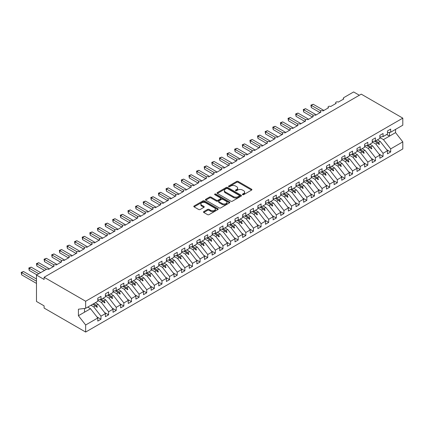 <?xml version="1.0" encoding="UTF-8"?>
<svg xmlns="http://www.w3.org/2000/svg" width="424" height="424" viewBox="0 0 424 424"><rect width="100%" height="100%" fill="white"/><g stroke="black" fill="none" stroke-linecap="round" stroke-linejoin="round"><path stroke-width="0.64" d="M242.613 194.669A0.742 0.429 0 0 0 243.657 194.669L251.607 190.079A1.06 0.609 0 0 0 251.92 189.65A1.06 0.609 0 0 0 251.607 189.215L238.14 181.44A1.06 0.609 0 0 0 236.645 181.44L228.695 186.03A0.742 0.429 0 0 0 228.478 186.332A0.742 0.429 0 0 0 228.695 186.634A0.742 0.429 0 0 0 229.739 186.634L230.767 186.041A3.387 1.956 0 0 1 235.559 186.041L236.682 186.687A3.387 1.956 0 0 1 237.673 188.071A3.387 1.956 0 0 1 236.682 189.454L235.654 190.047A0.742 0.429 0 0 0 235.437 190.35A0.742 0.429 0 0 0 235.654 190.652A0.742 0.429 0 0 0 236.698 190.652L237.726 190.058A3.387 1.956 0 0 1 242.517 190.058L243.641 190.705A3.387 1.956 0 0 1 244.632 192.088A3.387 1.956 0 0 1 243.641 193.471L242.613 194.065A0.742 0.429 0 0 0 242.396 194.367A0.742 0.429 0 0 0 242.613 194.669L242.613 194.065M203.79 211.597A1.06 0.609 0 0 0 203.483 212.027A1.06 0.609 0 0 0 203.79 212.461L207.569 214.639A1.06 0.609 0 0 0 209.069 214.639L217.899 209.546A1.06 0.609 0 0 0 218.206 209.112A1.06 0.609 0 0 0 217.899 208.677L204.426 200.902A1.06 0.609 0 0 0 202.932 200.902L194.102 206A1.06 0.609 0 0 0 193.794 206.435A1.06 0.609 0 0 0 194.102 206.864L198.665 209.498A1.06 0.609 0 0 0 200.165 209.498L203.944 207.32A1.06 0.609 0 0 0 204.251 206.886A1.06 0.609 0 0 0 203.944 206.456L201.681 205.147A2.83 1.632 0 0 1 200.849 203.992A2.83 1.632 0 0 1 202.598 202.481A2.83 1.632 0 0 1 205.682 202.836L214.549 207.956A2.83 1.632 0 0 1 215.376 209.112A2.83 1.632 0 0 1 213.632 210.622A2.83 1.632 0 0 1 210.548 210.267L209.069 209.414A1.06 0.609 0 0 0 207.569 209.414L203.79 211.597L203.79 212.461M387.478 132.601L390.679 132.203L402.8 125.202L402.8 118.137L361.253 94.149L44.107 277.254L44.107 279.453L36.485 275.049L46.322 269.373A1.617 0.933 180 0 1 48.606 269.373L54.097 266.203A1.617 0.933 0 0 1 53.62 265.546A1.617 0.933 0 0 1 54.023 264.931A1.617 0.933 180 0 1 56.228 264.974L61.719 261.804A1.617 0.933 0 0 1 61.247 261.142A1.617 0.933 0 0 1 61.644 260.527A1.617 0.933 180 0 1 63.854 260.569L69.345 257.4A1.617 0.933 0 0 1 68.868 256.743A1.617 0.933 0 0 1 69.271 256.128A1.617 0.933 180 0 1 71.476 256.17L76.967 253.001A1.617 0.933 0 0 1 76.495 252.338A1.617 0.933 0 0 1 76.892 251.724A1.617 0.933 180 0 1 79.103 251.766L84.588 248.597A1.617 0.933 0 0 1 84.116 247.939A1.617 0.933 0 0 1 84.514 247.325A1.617 0.933 180 0 1 86.724 247.367L92.215 244.198A1.617 0.933 0 0 1 91.738 243.535A1.617 0.933 0 0 1 92.141 242.92A1.617 0.933 180 0 1 94.351 242.963L99.836 239.793A1.617 0.933 0 0 1 99.364 239.136A1.617 0.933 0 0 1 99.762 238.521A1.617 0.933 180 0 1 101.972 238.564L107.463 235.394A1.617 0.933 0 0 1 106.986 234.732A1.617 0.933 0 0 1 107.389 234.117A1.617 0.933 180 0 1 109.593 234.159L115.084 230.99A1.617 0.933 0 0 1 114.613 230.333A1.617 0.933 0 0 1 115.01 229.718A1.617 0.933 180 0 1 117.22 229.76L122.706 226.591A1.617 0.933 0 0 1 122.234 225.928A1.617 0.933 0 0 1 122.637 225.314A1.617 0.933 180 0 1 124.842 225.356L130.332 222.187A1.617 0.933 0 0 1 129.861 221.529A1.617 0.933 0 0 1 130.258 220.915A1.617 0.933 180 0 1 132.468 220.957L137.954 217.788A1.617 0.933 0 0 1 137.482 217.125A1.617 0.933 0 0 1 137.88 216.51A1.617 0.933 180 0 1 140.09 216.553L145.58 213.389A1.617 0.933 0 0 1 145.103 212.726A1.617 0.933 0 0 1 145.506 212.111A1.617 0.933 180 0 1 147.711 212.154L153.202 208.984A1.617 0.933 0 0 1 152.73 208.327A1.617 0.933 0 0 1 153.128 207.712A1.617 0.933 180 0 1 155.338 207.755L160.828 204.585A1.617 0.933 0 0 1 160.352 203.923A1.617 0.933 0 0 1 160.754 203.308A1.617 0.933 180 0 1 162.959 203.35L168.45 200.181A1.617 0.933 0 0 1 167.978 199.524A1.617 0.933 0 0 1 168.376 198.909A1.617 0.933 180 0 1 170.586 198.951L176.071 195.782A1.617 0.933 0 0 1 175.6 195.119A1.617 0.933 0 0 1 176.002 194.505A1.617 0.933 180 0 1 178.207 194.547L183.698 191.378A1.617 0.933 0 0 1 183.221 190.721A1.617 0.933 0 0 1 183.624 190.106A1.617 0.933 180 0 1 185.834 190.148L191.319 186.979A1.617 0.933 0 0 1 190.848 186.316A1.617 0.933 0 0 1 191.245 185.701A1.617 0.933 180 0 1 193.455 185.744L198.946 182.574A1.617 0.933 0 0 1 198.469 181.917A1.617 0.933 0 0 1 198.872 181.302A1.617 0.933 180 0 1 201.077 181.345L206.568 178.175A1.617 0.933 0 0 1 206.096 177.513A1.617 0.933 0 0 1 206.493 176.898A1.617 0.933 180 0 1 208.703 176.941L214.194 173.771A1.617 0.933 0 0 1 213.717 173.114A1.617 0.933 0 0 1 214.12 172.499A1.617 0.933 180 0 1 216.325 172.542L221.816 169.372A1.617 0.933 0 0 1 221.344 168.71A1.617 0.933 0 0 1 221.741 168.095A1.617 0.933 180 0 1 223.952 168.137L229.437 164.968A1.617 0.933 0 0 1 228.965 164.311A1.617 0.933 0 0 1 229.363 163.696A1.617 0.933 180 0 1 231.573 163.738L237.064 160.569A1.617 0.933 0 0 1 236.587 159.906A1.617 0.933 0 0 1 236.989 159.292A1.617 0.933 180 0 1 239.2 159.334L244.685 156.17A1.617 0.933 0 0 1 244.213 155.507A1.617 0.933 0 0 1 244.611 154.893A1.617 0.933 180 0 1 246.821 154.935L252.312 151.766A1.617 0.933 0 0 1 251.835 151.103A1.617 0.933 0 0 1 252.238 150.494A1.617 0.933 180 0 1 254.442 150.536L259.933 147.367A1.617 0.933 0 0 1 259.462 146.704A1.617 0.933 0 0 1 259.859 146.089A1.617 0.933 180 0 1 262.069 146.132L267.555 142.962A1.617 0.933 0 0 1 267.083 142.305A1.617 0.933 0 0 1 267.486 141.69A1.617 0.933 180 0 1 269.691 141.733L275.181 138.563A1.617 0.933 0 0 1 274.704 137.901A1.617 0.933 0 0 1 275.107 137.286A1.617 0.933 180 0 1 277.317 137.328L282.803 134.159A1.617 0.933 0 0 1 282.331 133.502A1.617 0.933 0 0 1 282.729 132.887A1.617 0.933 180 0 1 284.939 132.929L290.429 129.76A1.617 0.933 0 0 1 289.952 129.097A1.617 0.933 0 0 1 290.355 128.483A1.617 0.933 180 0 1 292.56 128.525L298.051 125.356A1.617 0.933 0 0 1 297.579 124.698A1.617 0.933 0 0 1 297.977 124.084A1.617 0.933 180 0 1 300.187 124.126L305.678 120.957A1.617 0.933 0 0 1 305.201 120.294A1.617 0.933 0 0 1 305.603 119.679A1.617 0.933 180 0 1 307.808 119.722L313.299 116.552A1.617 0.933 0 0 1 312.827 115.895A1.617 0.933 0 0 1 313.225 115.28A1.617 0.933 180 0 1 315.435 115.323L320.92 112.153A1.617 0.933 0 0 1 320.449 111.491A1.617 0.933 0 0 1 320.846 110.876A1.617 0.933 180 0 1 323.056 110.918L328.547 107.749A1.617 0.933 0 0 1 328.07 107.092A1.617 0.933 0 0 1 328.473 106.477A1.617 0.933 180 0 1 330.683 106.519L336.168 103.35A1.617 0.933 0 0 1 335.697 102.688A1.617 0.933 0 0 1 336.094 102.073A1.617 0.933 180 0 1 338.304 102.115L343.795 98.946A1.617 0.933 0 0 1 343.318 98.288A1.617 0.933 0 0 1 343.795 97.626L353.627 91.95L359.345 95.252M402.8 118.137L85.659 301.241L44.107 277.254M230.842 201.204A1.06 0.609 0 0 0 232.341 201.204L241.171 196.105A1.06 0.609 0 0 0 241.479 195.676A1.06 0.609 0 0 0 241.171 195.241L227.699 187.466A1.06 0.609 0 0 0 226.204 187.466L217.374 192.565A1.06 0.609 0 0 0 217.067 192.994A1.06 0.609 0 0 0 217.374 193.429L230.842 201.204M215.09 194.833A0.742 0.429 0 0 1 215.843 194.934L215.843 194.054L229.532 201.962A1.06 0.609 0 0 1 229.845 202.391A1.06 0.609 0 0 1 229.532 202.826L220.703 207.924A1.06 0.609 0 0 1 219.208 207.924L205.741 200.149L209.52 197.982L209.52 197.102L205.741 199.285A1.06 0.609 0 0 0 205.428 199.715A1.06 0.609 0 0 0 205.741 200.149L205.741 199.285M209.52 197.982A1.06 0.609 0 0 1 211.014 197.982L211.014 197.102A1.06 0.609 0 0 0 209.52 197.102M211.014 197.102L216.478 200.255A1.06 0.609 0 0 0 217.973 200.255L220.48 198.808A1.06 0.609 0 0 0 220.787 198.374A1.06 0.609 0 0 0 220.48 197.944L214.793 194.658A0.742 0.429 0 0 1 214.576 194.356A0.742 0.429 0 0 1 215.032 193.964A0.742 0.429 0 0 1 215.843 194.054M85.659 301.241L85.659 308.306L97.78 301.305L97.78 298.204L100.981 296.355L100.981 299.455L97.78 299.858M96.932 316.903L100.981 319.24L100.981 316.14L105.401 313.585L98.161 304.321L95.358 302.704M90.937 305.254L93.736 306.875L100.981 316.14M100.981 299.455L105.401 296.906L105.401 293.8L108.602 291.951L108.602 295.056L105.401 295.454M104.558 312.504L108.602 314.841L108.602 311.735L113.028 309.186L105.783 299.922L102.984 298.3M97.78 300.404L101.363 302.471L108.602 311.735M108.602 295.056L113.028 292.502L113.028 289.401L116.229 287.551L116.229 290.652L113.028 291.055M112.18 308.1L116.229 310.437L116.229 307.336L120.649 304.782L113.409 295.517L110.606 293.901M105.401 296L108.984 298.072L116.229 307.336M116.229 290.652L120.649 288.103L120.649 284.997L123.85 283.147L123.85 286.253L120.649 286.651M119.801 303.701L123.85 306.038L123.85 302.932L128.276 300.383L121.031 291.118L118.227 289.497M113.028 291.601L116.611 293.668L123.85 302.932M123.85 286.253L128.276 283.698L128.276 280.598L131.477 278.748L131.477 281.849L128.276 282.251M127.428 299.296L131.477 301.634L131.477 298.533L135.897 295.979L128.652 286.714L125.854 285.098M120.649 287.196L124.232 289.269L131.477 298.533M131.477 281.849L135.897 279.299L135.897 276.194L139.099 274.344L139.099 277.45L135.897 277.847M135.049 294.897L139.099 297.235L139.099 294.129L143.519 291.579L136.279 282.315L133.475 280.693M128.276 282.797L131.859 284.864L139.099 294.129M139.099 277.45L143.519 274.895L143.519 271.795L146.72 269.945L146.72 273.051L143.519 273.448M142.676 290.493L146.72 292.83L146.72 289.73L151.145 287.175L143.9 277.911L141.102 276.294M135.897 278.398L139.48 280.465L146.72 289.73M146.72 273.051L151.145 270.496L151.145 267.39L154.347 265.546L154.347 268.646L151.145 269.044M150.297 286.094L154.347 288.431L154.347 285.331L158.767 282.776L151.527 273.512L148.723 271.895M143.519 273.994L147.102 276.061L154.347 285.331M154.347 268.646L158.767 266.092L158.767 262.991L161.968 261.142L161.968 264.247L158.767 264.645M157.919 281.695L161.968 284.032L161.968 280.926L166.393 278.372L159.148 269.108L156.345 267.491M151.145 269.595L154.728 271.662L161.968 280.926M161.968 264.247L166.393 261.693L166.393 258.587L169.595 256.743L169.595 259.843L166.393 260.241M165.546 277.291L169.595 279.628L169.595 276.528L174.015 273.973L166.775 264.709L163.971 263.092M158.767 265.191L162.35 267.258L169.595 276.528M169.595 259.843L174.015 257.288L174.015 254.188L177.216 252.338L177.216 255.444L174.015 255.842M173.167 272.892L177.216 275.229L177.216 272.123L181.636 269.569L174.397 260.304L171.593 258.688M166.393 260.792L169.976 262.859L177.216 272.123M177.216 255.444L181.636 252.889L181.636 249.784L184.843 247.939L184.843 251.04L181.636 251.437M180.794 268.487L184.843 270.825L184.843 267.724L189.263 265.17L182.018 255.905L179.22 254.289M174.015 256.387L177.598 258.46L184.843 267.724M184.843 251.04L189.263 248.491L189.263 245.385L192.464 243.535L192.464 246.641L189.263 247.038M188.415 264.088L192.464 266.426L192.464 263.32L196.884 260.771L189.645 251.501L186.841 249.884M181.636 251.989L185.224 254.056L192.464 263.32M192.464 246.641L196.884 244.086L196.884 240.986L200.086 239.136L200.086 242.237L196.884 242.639M196.042 259.684L200.086 262.021L200.086 258.921L204.511 256.366L197.266 247.102L194.468 245.485M189.263 247.584L192.846 249.657L200.086 258.921M200.086 242.237L204.511 239.687L204.511 236.581L207.712 234.732L207.712 237.838L204.511 238.235M203.663 255.285L207.712 257.622L207.712 254.517L212.133 251.967L204.893 242.698L202.089 241.081M196.884 243.185L200.467 245.252L207.712 254.517M207.712 237.838L212.133 235.283L212.133 232.182L215.334 230.333L215.334 233.433L212.133 233.836M211.285 250.881L215.334 253.218L215.334 250.118L219.759 247.563L212.514 238.299L209.71 236.682M204.511 238.781L208.094 240.853L215.334 250.118M215.334 233.433L219.759 230.884L219.759 227.778L222.96 225.928L222.96 229.034L219.759 229.432M218.911 246.482L222.96 248.819L222.96 245.713L227.381 243.164L220.136 233.9L217.337 232.278M212.133 234.382L215.715 236.449L222.96 245.713M222.96 229.034L227.381 226.48L227.381 223.379L230.582 221.529L230.582 224.63L227.381 225.033M226.533 242.078L230.582 244.415L230.582 241.314L235.002 238.76L227.762 229.495L224.959 227.879M219.759 229.978L223.342 232.05L230.582 241.314M230.582 224.63L235.002 222.081L235.002 218.975L238.209 217.125L238.209 220.231L235.002 220.628M234.159 237.679L238.209 240.016L238.209 236.91L242.629 234.361L235.384 225.096L232.585 223.475M227.381 225.579L230.963 227.646L238.209 236.91M238.209 220.231L242.629 217.676L242.629 214.576L245.83 212.726L245.83 215.827L242.629 216.229M241.781 233.274L245.83 235.612L245.83 232.511L250.25 229.956L243.01 220.692L240.207 219.076M235.002 221.18L238.585 223.247L245.83 232.511M245.83 215.827L250.25 213.277L250.25 210.172L253.451 208.327L253.451 211.428L250.25 211.825M249.407 228.875L253.451 231.213L253.451 228.112L257.877 225.557L250.632 216.293L247.833 214.671M242.629 216.775L246.212 218.842L253.451 228.112M253.451 211.428L257.877 208.873L257.877 205.773L261.078 203.923L261.078 207.029L257.877 207.426M257.029 224.476L261.078 226.814L261.078 223.708L265.498 221.153L258.258 211.889L255.455 210.272M250.25 212.376L253.833 214.443L261.078 223.708M261.078 207.029L265.498 204.474L265.498 201.368L268.699 199.524L268.699 202.624L265.498 203.022M264.65 220.072L268.699 222.409L268.699 219.309L273.12 216.754L265.88 207.49L263.076 205.873M257.877 207.972L261.46 210.039L268.699 219.309M268.699 202.624L273.12 200.07L273.12 196.969L276.326 195.119L276.326 198.225L273.12 198.623M272.277 215.673L276.326 218.01L276.326 214.904L280.746 212.35L273.501 203.085L270.703 201.469M265.498 203.573L269.081 205.64L276.326 214.904M276.326 198.225L280.746 195.671L280.746 192.565L283.947 190.721L283.947 193.821L280.746 194.219M279.898 211.269L283.947 213.606L283.947 210.505L288.368 207.951L281.128 198.686L278.324 197.07M273.12 199.169L276.708 201.241L283.947 210.505M283.947 193.821L288.368 191.266L288.368 188.166L291.569 186.316L291.569 189.422L288.368 189.82M287.525 206.87L291.569 209.207L291.569 206.101L295.994 203.552L288.749 194.282L285.951 192.666M280.746 194.77L284.329 196.837L291.569 206.101M291.569 189.422L295.994 186.867L295.994 183.767L299.196 181.917L299.196 185.018L295.994 185.421M295.146 202.465L299.196 204.803L299.196 201.702L303.616 199.148L296.376 189.883L293.572 188.267M288.368 190.365L291.951 192.438L299.196 201.702M299.196 185.018L303.616 182.468L303.616 179.363L306.817 177.513L306.817 180.619L303.616 181.016M302.768 198.066L306.817 200.404L306.817 197.298L311.243 194.749L303.997 185.479L301.194 183.862M295.994 185.966L299.577 188.033L306.817 197.298M306.817 180.619L311.243 178.064L311.243 174.964L314.444 173.114L314.444 176.214L311.243 176.617M310.394 193.662L314.444 195.999L314.444 192.899L318.864 190.344L311.624 181.08L308.82 179.463M303.616 181.562L307.199 183.634L314.444 192.899M314.444 176.214L318.864 173.665L318.864 170.559L322.065 168.71L322.065 171.815L318.864 172.213M318.016 189.263L322.065 191.6L322.065 188.494L326.485 185.945L319.246 176.681L316.442 175.059M311.243 177.163L314.825 179.23L322.065 188.494M322.065 171.815L326.485 169.261L326.485 166.16L329.692 164.311L329.692 167.411L326.485 167.814M325.643 184.859L329.692 187.196L329.692 184.096L334.112 181.541L326.867 172.277L324.069 170.66M318.864 172.759L322.447 174.831L329.692 184.096M329.692 167.411L334.112 164.862L334.112 161.756L337.313 159.906L337.313 163.012L334.112 163.41M333.264 180.46L337.313 182.797L337.313 179.691L341.733 177.142L334.494 167.877L331.69 166.256M326.485 168.36L330.068 170.427L337.313 179.691M337.313 163.012L341.733 160.458L341.733 157.357L344.935 155.507L344.935 158.608L341.733 159.011M340.891 176.055L344.935 178.393L344.935 175.292L349.36 172.738L342.115 163.473L339.317 161.857M334.112 163.956L337.695 166.028L344.935 175.292M344.935 158.608L349.36 156.059L349.36 152.953L352.561 151.103L352.561 154.209L349.36 154.606M348.512 171.656L352.561 173.994L352.561 170.888L356.981 168.339L349.742 159.074L346.938 157.452M341.733 159.557L345.316 161.624L352.561 170.888M352.561 154.209L356.981 151.654L356.981 148.554L360.183 146.704L360.183 149.81L356.981 150.207M356.134 167.257L360.183 169.595L360.183 166.489L364.608 163.934L357.363 154.67L354.559 153.053M349.36 155.157L352.943 157.225L360.183 166.489M360.183 149.81L364.608 147.255L364.608 144.149L367.809 142.305L367.809 145.406L364.608 145.803M363.76 162.853L367.809 165.19L367.809 162.09L372.23 159.535L364.985 150.271L362.186 148.654M356.981 150.753L360.564 152.82L367.809 162.09M367.809 145.406L372.23 142.851L372.23 139.75L375.431 137.901L375.431 141.007L372.23 141.404M371.382 158.454L375.431 160.791L375.431 157.686L379.851 155.131L372.611 145.867L369.808 144.25M364.608 146.354L368.191 148.421L375.431 157.686M375.431 141.007L379.851 138.452L379.851 135.346L383.052 133.502L383.052 136.602L379.851 137M379.008 154.05L383.052 156.387L383.052 153.287L387.478 150.732L387.478 153.833L390.679 151.988L390.679 148.882L402.8 141.886L402.8 148.951L85.659 332.05L44.107 308.062L44.107 305.863L36.485 301.459L36.485 275.049M372.23 141.95L375.812 144.017L383.052 153.287M390.679 132.203L390.679 129.097L387.478 130.947L387.478 134.048L383.052 136.602M386.63 149.651L390.679 151.988M379.851 137.551L383.434 139.618L390.679 148.882M85.659 308.306L78.413 309.207L78.413 315.721L90.535 308.72L87.736 307.103M90.535 308.72L97.78 317.989L97.78 321.09L100.981 319.24M108.602 314.841L105.401 316.691L105.401 313.585M116.229 310.437L113.028 312.287L113.028 309.186M123.85 306.038L120.649 307.888L120.649 304.782M131.477 301.634L128.276 303.483L128.276 300.383M139.099 297.235L135.897 299.084L135.897 295.979M146.72 292.83L143.519 294.68L143.519 291.579M154.347 288.431L151.145 290.281L151.145 287.175M161.968 284.032L158.767 285.877L158.767 282.776M169.595 279.628L166.393 281.478L166.393 278.372M177.216 275.229L174.015 277.073L174.015 273.973M184.843 270.825L181.636 272.674L181.636 269.569M192.464 266.426L189.263 268.275L189.263 265.17M200.086 262.021L196.884 263.871L196.884 260.771M207.712 257.622L204.511 259.472L204.511 256.366M215.334 253.218L212.133 255.068L212.133 251.967M222.96 248.819L219.759 250.669L219.759 247.563M230.582 244.415L227.381 246.264L227.381 243.164M238.209 240.016L235.002 241.866L235.002 238.76M245.83 235.612L242.629 237.461L242.629 234.361M253.451 231.213L250.25 233.062L250.25 229.956M261.078 226.814L257.877 228.658L257.877 225.557M268.699 222.409L265.498 224.259L265.498 221.153M276.326 218.01L273.12 219.855L273.12 216.754M283.947 213.606L280.746 215.456L280.746 212.35M291.569 209.207L288.368 211.051L288.368 207.951M299.196 204.803L295.994 206.652L295.994 203.552M306.817 200.404L303.616 202.253L303.616 199.148M314.444 195.999L311.243 197.849L311.243 194.749M322.065 191.6L318.864 193.45L318.864 190.344M329.692 187.196L326.485 189.046L326.485 185.945M337.313 182.797L334.112 184.647L334.112 181.541M344.935 178.393L341.733 180.242L341.733 177.142M352.561 173.994L349.36 175.843L349.36 172.738M360.183 169.595L356.981 171.439L356.981 168.339M367.809 165.19L364.608 167.04L364.608 163.934M375.431 160.791L372.23 162.636L372.23 159.535M383.052 156.387L379.851 158.237L379.851 155.131M78.413 315.721L85.659 324.985L97.78 317.989M85.659 324.985L85.659 332.05M93.736 306.875L95.48 305.868L97.011 307.31L97.393 307.093L96.418 305.328L98.161 304.321M93.614 303.711L96.418 305.328M92.681 304.252L95.48 305.868M101.363 302.471L103.106 301.464L104.638 302.911L105.02 302.688L104.039 300.923L105.783 299.922M101.241 299.307L104.039 300.923M99.868 299.598L103.106 301.464M108.984 298.072L110.728 297.065L112.259 298.507L112.641 298.289L111.666 296.524L113.409 295.517M108.862 294.908L111.666 296.524M107.489 295.194L110.728 297.065M116.611 293.668L118.354 292.661L119.886 294.108L120.262 293.885L119.287 292.12L121.031 291.118M116.489 290.504L119.287 292.12M115.111 290.795L118.354 292.661M124.232 289.269L125.976 288.262L127.507 289.703L127.889 289.486L126.914 287.721L128.652 286.714M124.11 286.105L126.914 287.721M122.737 286.391L125.976 288.262M131.859 284.864L133.597 283.857L135.129 285.304L135.51 285.082L134.535 283.322L136.279 282.315M131.732 281.7L134.535 283.322M130.359 281.992L133.597 283.857M139.48 280.465L141.224 279.458L142.756 280.905L143.137 280.683L142.157 278.918L143.9 277.911M139.358 277.301L142.157 278.918M137.986 277.588L141.224 279.458M147.102 276.061L148.845 275.059L150.377 276.501L150.758 276.284L149.783 274.519L151.527 273.512M146.98 272.897L149.783 274.519M145.607 273.189L148.845 275.059M154.728 271.662L156.472 270.655L158.004 272.102L158.385 271.879L157.405 270.115L159.148 269.108M154.606 268.498L157.405 270.115M153.234 268.784L156.472 270.655M162.35 267.258L164.093 266.256L165.625 267.698L166.007 267.48L165.031 265.716L166.775 264.709M162.228 264.094L165.031 265.716M160.855 264.385L164.093 266.256M169.976 262.859L171.72 261.852L173.246 263.299L173.628 263.076L172.653 261.311L174.397 260.304M169.849 259.695L172.653 261.311M168.476 259.981L171.72 261.852M177.598 258.46L179.341 257.453L180.873 258.894L181.255 258.677L180.279 256.912L182.018 255.905M177.476 255.296L180.279 256.912M176.103 255.582L179.341 257.453M185.224 254.056L186.963 253.049L188.494 254.495L188.876 254.273L187.901 252.508L189.645 251.501M185.097 250.891L187.901 252.508M183.725 251.178L186.963 253.049M192.846 249.657L194.589 248.649L196.121 250.091L196.503 249.874L195.522 248.109L197.266 247.102M192.724 246.492L195.522 248.109M191.351 246.779L194.589 248.649M200.467 245.252L202.211 244.245L203.743 245.692L204.124 245.47L203.149 243.705L204.893 242.698M200.345 242.088L203.149 243.705M198.973 242.374L202.211 244.245M208.094 240.853L209.838 239.846L211.369 241.288L211.746 241.071L210.77 239.306L212.514 238.299M207.972 237.689L210.77 239.306M206.594 237.975L209.838 239.846M215.715 236.449L217.459 235.442L218.991 236.889L219.372 236.666L218.397 234.901L220.136 233.9M215.593 233.285L218.397 234.901M214.221 233.576L217.459 235.442M223.342 232.05L225.08 231.043L226.612 232.484L226.994 232.267L226.019 230.502L227.762 229.495M223.215 228.886L226.019 230.502M221.842 229.172L225.08 231.043M230.963 227.646L232.707 226.639L234.239 228.086L234.62 227.863L233.64 226.098L235.384 225.096M230.842 224.482L233.64 226.098M229.469 224.773L232.707 226.639M238.585 223.247L240.329 222.24L241.86 223.681L242.242 223.464L241.267 221.699L243.01 220.692M238.463 220.083L241.267 221.699M237.09 220.369L240.329 222.24M246.212 218.842L247.955 217.841L249.487 219.282L249.869 219.06L248.888 217.3L250.632 216.293M246.09 215.678L248.888 217.3M244.717 215.97L247.955 217.841M253.833 214.443L255.577 213.436L257.108 214.883L257.49 214.661L256.515 212.896L258.258 211.889M253.711 211.279L256.515 212.896M252.338 211.565L255.577 213.436M261.46 210.039L263.203 209.037L264.735 210.479L265.111 210.262L264.136 208.497L265.88 207.49M261.338 206.875L264.136 208.497M259.96 207.166L263.203 209.037M269.081 205.64L270.825 204.633L272.356 206.08L272.738 205.857L271.763 204.092L273.501 203.085M268.959 202.476L271.763 204.092M267.586 202.762L270.825 204.633M276.708 201.241L278.446 200.234L279.978 201.676L280.359 201.458L279.384 199.693L281.128 198.686M276.581 198.072L279.384 199.693M275.208 198.363L278.446 200.234M284.329 196.837L286.073 195.83L287.605 197.277L287.986 197.054L287.006 195.289L288.749 194.282M284.207 193.673L287.006 195.289M282.834 193.959L286.073 195.83M291.951 192.438L293.694 191.431L295.226 192.872L295.608 192.655L294.632 190.89L296.376 189.883M291.829 189.274L294.632 190.89M290.456 189.56L293.694 191.431M299.577 188.033L301.321 187.026L302.853 188.473L303.234 188.251L302.254 186.486L303.997 185.479M299.455 184.869L302.254 186.486M298.077 185.156L301.321 187.026M307.199 183.634L308.942 182.627L310.474 184.069L310.856 183.852L309.88 182.087L311.624 181.08M307.077 180.47L309.88 182.087M305.704 180.757L308.942 182.627M314.825 179.23L316.564 178.223L318.095 179.67L318.477 179.447L317.502 177.683L319.246 176.681M314.698 176.066L317.502 177.683M313.325 176.358L316.564 178.223M322.447 174.831L324.19 173.824L325.722 175.266L326.104 175.048L325.129 173.284L326.867 172.277M322.325 171.667L325.129 173.284M320.952 171.953L324.19 173.824M330.068 170.427L331.812 169.42L333.344 170.867L333.725 170.644L332.75 168.879L334.494 167.877M329.946 167.263L332.75 168.879M328.574 167.554L331.812 169.42M337.695 166.028L339.439 165.021L340.97 166.462L341.352 166.245L340.371 164.48L342.115 163.473M337.573 162.864L340.371 164.48M336.2 163.15L339.439 165.021M345.316 161.624L347.06 160.622L348.592 162.063L348.973 161.841L347.998 160.081L349.742 159.074M345.194 158.459L347.998 160.081M343.822 158.751L347.06 160.622M352.943 157.225L354.687 156.218L356.218 157.664L356.595 157.442L355.619 155.677L357.363 154.67M352.821 154.06L355.619 155.677M351.443 154.347L354.687 156.218M360.564 152.82L362.308 151.819L363.84 153.26L364.221 153.043L363.246 151.278L364.985 150.271M360.442 149.656L363.246 151.278M359.07 149.948L362.308 151.819M368.191 148.421L369.929 147.414L371.461 148.861L371.843 148.638L370.868 146.874L372.611 145.867M368.064 145.257L370.868 146.874M366.691 145.543L369.929 147.414M375.812 144.017L377.556 143.015L379.088 144.457L379.469 144.239L378.489 142.475L380.233 141.468L387.478 150.732M375.691 140.853L378.489 142.475M380.233 141.468L377.434 139.851M374.318 141.144L377.556 143.015M383.434 139.618L395.56 132.622L402.8 141.886M386.656 134.525L389.46 136.141L389.46 132.352M395.56 129.384L395.56 132.622M84.514 312.202L84.514 308.444M377.885 143.323L379.469 144.239M370.258 147.722L371.843 148.638M362.637 152.126L364.221 153.043M355.01 156.525L356.595 157.442M347.389 160.929L348.973 161.841M339.767 165.328L341.352 166.245M332.14 169.733L333.725 170.644M324.519 174.132L326.104 175.048M316.892 178.536L318.477 179.447M309.271 182.935L310.856 183.852M301.644 187.339L303.234 188.251M294.023 191.738L295.608 192.655M286.401 196.137L287.986 197.054M278.775 200.541L280.359 201.458M271.153 204.94L272.738 205.857M263.527 209.345L265.111 210.262M255.905 213.744L257.49 214.661M248.284 218.148L249.869 219.06M240.657 222.547L242.242 223.464M233.036 226.951L234.62 227.863M225.409 231.35L226.994 232.267M217.788 235.755L219.372 236.666M210.161 240.154L211.746 241.071M202.54 244.558L204.124 245.47M194.918 248.957L196.503 249.874M187.291 253.361L188.876 254.273M179.67 257.76L181.255 258.677M172.043 262.159L173.628 263.076M164.422 266.564L166.007 267.48M156.795 270.963L158.385 271.879M149.174 275.367L150.758 276.284M141.552 279.766L143.137 280.683M133.926 284.17L135.51 285.082M126.304 288.569L127.889 289.486M118.678 292.973L120.262 293.885M111.056 297.372L112.641 298.289M103.435 301.777L105.02 302.688M95.808 306.176L97.393 307.093M242.91 194.775L243.641 194.351A3.387 1.956 0 0 0 244.632 192.968L244.632 192.088M237.673 188.071L237.673 188.95A3.387 1.956 0 0 1 236.682 190.334L235.945 190.758M251.596 190.09L238.14 182.32A1.06 0.609 0 0 0 236.645 182.32L228.987 186.74M241.155 196.116L227.699 188.346A1.06 0.609 0 0 0 226.204 188.346L217.39 193.439M239.3 195.978A0.742 0.429 0 0 0 239.518 195.676A0.742 0.429 0 0 0 239.3 195.374L227.476 188.548A0.742 0.429 0 0 0 226.427 188.548L225.345 189.173A3.387 1.956 0 0 0 224.354 190.556A3.387 1.956 0 0 0 225.345 191.94L233.428 196.603A3.387 1.956 0 0 0 238.214 196.603L239.3 195.978L239.3 196.858A0.742 0.429 0 0 0 239.518 196.556L239.518 195.676M224.354 190.556L224.354 191.436A3.387 1.956 0 0 0 225.345 192.819L225.345 191.94M239.3 196.858L238.214 197.483A3.387 1.956 0 0 1 233.428 197.483L225.345 192.819M211.014 197.982L216.478 201.135A1.06 0.609 0 0 0 217.973 201.135L220.48 199.688A1.06 0.609 0 0 0 220.787 199.254L220.787 198.374M215.843 194.934L229.522 202.831M222.144 203.525A2.83 1.632 0 0 0 225.229 203.88A2.83 1.632 0 0 0 226.978 202.37A2.83 1.632 0 0 0 226.146 201.214L223.024 199.413A1.06 0.609 0 0 0 221.529 199.413L219.023 200.859A1.06 0.609 0 0 0 218.71 201.294A1.06 0.609 0 0 0 219.023 201.723L222.144 203.525L222.144 204.41A2.83 1.632 0 0 0 225.229 204.76A2.83 1.632 0 0 0 226.978 203.25L226.978 202.37M218.71 201.294L218.71 202.174A1.06 0.609 0 0 0 219.023 202.603L219.023 201.723M222.144 204.41L219.023 202.603M215.376 209.112L215.376 209.991A2.83 1.632 0 0 1 213.632 211.502A2.83 1.632 0 0 1 210.548 211.147L209.069 210.293A1.06 0.609 0 0 0 207.569 210.293L203.806 212.466M200.849 203.992L200.849 204.872A2.83 1.632 0 0 0 201.681 206.027L201.681 205.147M203.928 207.325L201.681 206.027M217.883 209.551L204.426 201.782A1.06 0.609 0 0 0 202.932 201.782L194.118 206.875M310.898 105.131L311.317 105.375L311.317 107.574L310.898 105.131L313.225 104.272L311.317 105.375L320.846 110.876M311.317 107.574L320.083 112.636M313.225 104.272L323.894 110.436M303.277 109.535L303.695 109.774L303.695 111.978L303.277 109.535L305.598 108.677L303.695 109.774L313.225 115.28M303.695 111.978L312.462 117.04M305.598 108.677L316.272 114.84M295.65 113.934L296.069 114.178L296.069 116.377L295.65 113.934L297.977 113.076L296.069 114.178L305.603 119.679M296.069 116.377L304.835 121.439M297.977 113.076L308.646 119.239M288.029 118.338L288.447 118.577L288.447 120.782L288.029 118.338L290.35 117.48L288.447 118.577L297.977 124.084M288.447 120.782L297.213 125.843M290.35 117.48L301.024 123.638M280.402 122.737L280.821 122.981L280.821 125.181L280.402 122.737L282.729 121.879L280.821 122.981L290.355 128.483M280.821 125.181L289.587 130.242M282.729 121.879L293.403 128.043M272.78 127.142L273.199 127.38L273.199 129.585L272.78 127.142L275.102 126.283L273.199 127.38L282.729 132.887M273.199 129.585L281.965 134.647M275.102 126.283L285.776 132.442M265.154 131.541L265.572 131.785L265.572 133.984L265.154 131.541L267.48 130.682L265.572 131.785L275.107 137.286M265.572 133.984L274.344 139.046M267.48 130.682L278.155 136.846M257.532 135.945L257.951 136.184L257.951 138.388L257.532 135.945L259.859 135.086L257.951 136.184L267.48 141.69M257.951 138.388L266.717 143.45M259.859 135.086L270.528 141.245M249.911 140.344L250.33 140.588L250.33 142.787L249.911 140.344L252.232 139.485L250.33 140.588L259.859 146.089M250.33 142.787L259.096 147.849M252.232 139.485L262.906 145.649M242.284 144.748L242.703 144.987L242.703 147.186L242.284 144.748L244.611 143.89L242.703 144.987L252.238 150.494M242.703 147.186L251.469 152.248M244.611 143.89L255.285 150.048M234.663 149.147L235.082 149.391L235.082 151.591L234.663 149.147L236.984 148.289L235.082 149.391L244.611 154.893M235.082 151.591L243.848 156.652M236.984 148.289L247.658 154.453M227.036 153.552L227.455 153.79L227.455 155.99L227.036 153.552L229.363 152.693L227.455 153.79L236.989 159.292M227.455 155.99L236.221 161.051M229.363 152.693L240.037 158.852M219.415 157.951L219.833 158.194L219.833 160.394L219.415 157.951L221.741 157.092L219.833 158.194L229.363 163.696M219.833 160.394L228.6 165.455M221.741 157.092L232.41 163.256M211.788 162.35L212.212 162.593L212.212 164.793L211.788 162.35L214.115 161.491L212.212 162.593L221.741 168.095M212.212 164.793L220.978 169.854M214.115 161.491L224.789 167.655M204.167 166.754L204.585 166.998L204.585 169.197L204.167 166.754L206.493 165.895L204.585 166.998L214.12 172.499M204.585 169.197L213.352 174.259M206.493 165.895L217.162 172.059M196.545 171.153L196.964 171.397L196.964 173.596L196.545 171.153L198.867 170.294L196.964 171.397L206.493 176.898M196.964 173.596L205.73 178.658M198.867 170.294L209.541 176.458M188.918 175.557L189.337 175.796L189.337 178.001L188.918 175.557L191.245 174.699L189.337 175.796L198.872 181.302M189.337 178.001L198.103 183.062M191.245 174.699L201.919 180.857M181.297 179.956L181.716 180.2L181.716 182.399L181.297 179.956L183.619 179.098L181.716 180.2L191.245 185.701M181.716 182.399L190.482 187.461M183.619 179.098L194.293 185.262M173.67 184.361L174.089 184.599L174.089 186.804L173.67 184.361L175.997 183.502L174.089 184.599L183.624 190.106M174.089 186.804L182.861 191.865M175.997 183.502L186.671 189.661M166.049 188.76L166.468 189.003L166.468 191.203L166.049 188.76L168.376 187.901L166.468 189.003L175.997 194.505M166.468 191.203L175.234 196.264M168.376 187.901L179.045 194.065M158.428 193.164L158.846 193.402L158.846 195.607L158.428 193.164L160.749 192.305L158.846 193.402L168.376 198.909M158.846 195.607L167.613 200.669M160.749 192.305L171.423 198.464M150.801 197.563L151.22 197.807L151.22 200.006L150.801 197.563L153.128 196.704L151.22 197.807L160.754 203.308M151.22 200.006L159.986 205.068M153.128 196.704L163.802 202.868M143.179 201.967L143.598 202.206L143.598 204.405L143.179 201.967L145.501 201.108L143.598 202.206L153.128 207.712M143.598 204.405L152.364 209.467M145.501 201.108L156.175 207.267M135.553 206.366L135.972 206.61L135.972 208.809L135.553 206.366L137.88 205.508L135.972 206.61L145.506 212.111M135.972 208.809L144.738 213.871M137.88 205.508L148.554 211.671M127.931 210.77L128.35 211.009L128.35 213.208L127.931 210.77L130.258 209.912L128.35 211.009L137.88 216.51M128.35 213.208L137.116 218.27M130.258 209.912L140.927 216.07M120.305 215.169L120.723 215.413L120.723 217.613L120.305 215.169L122.631 214.311L120.723 215.413L130.258 220.915M120.723 217.613L129.495 222.674M122.631 214.311L133.306 220.475M112.683 219.568L113.102 219.812L113.102 222.012L112.683 219.568L115.01 218.71L113.102 219.812L122.637 225.314M113.102 222.012L121.868 227.073M115.01 218.71L125.679 224.874M105.062 223.973L105.481 224.217L105.481 226.416L105.062 223.973L107.383 223.114L105.481 224.217L115.01 229.718M105.481 226.416L114.247 231.478M107.383 223.114L118.058 229.278M97.435 228.372L97.854 228.616L97.854 230.815L97.435 228.372L99.762 227.513L97.854 228.616L107.389 234.117M97.854 230.815L106.62 235.877M99.762 227.513L110.436 233.677M89.814 232.776L90.233 233.014L90.233 235.219L89.814 232.776L92.135 231.917L90.233 233.014L99.762 238.521M90.233 235.219L98.999 240.281M92.135 231.917L102.809 238.076M82.187 237.175L82.606 237.419L82.606 239.618L82.187 237.175L84.514 236.316L82.606 237.419L92.141 242.92M82.606 239.618L91.377 244.68M84.514 236.316L95.188 242.48M74.566 241.579L74.984 241.818L74.984 244.023L74.566 241.579L76.892 240.721L74.984 241.818L84.514 247.325M74.984 244.023L83.751 249.084M76.892 240.721L87.561 246.879M66.944 245.978L67.363 246.222L67.363 248.422L66.944 245.978L69.266 245.12L67.363 246.222L76.892 251.724M67.363 248.422L76.129 253.483M69.266 245.12L79.94 251.284M59.318 250.383L59.736 250.621L59.736 252.826L59.318 250.383L61.644 249.524L59.736 250.621L69.271 256.128M59.736 252.826L68.502 257.887M61.644 249.524L72.313 255.683M51.696 254.782L52.115 255.025L52.115 257.225L51.696 254.782L54.018 253.923L52.115 255.025L61.644 260.527M52.115 257.225L60.881 262.286M54.018 253.923L64.692 260.087M44.07 259.186L44.488 259.424L44.488 261.629L44.07 259.186L46.396 258.327L44.488 259.424L54.023 264.931M44.488 261.629L53.254 266.691M46.396 258.327L57.07 264.486M36.448 263.585L36.867 263.829L36.867 266.028L36.448 263.585L38.77 262.726L36.867 263.829L46.396 269.33M36.867 266.028L44.488 270.427M38.77 262.726L49.444 268.89M28.821 267.989L29.24 268.228L29.24 270.427L28.821 267.989L31.148 267.131L29.24 268.228L38.77 273.729M29.24 270.427L36.867 274.832M31.148 267.131L40.678 272.632M21.2 272.388L21.619 272.632L21.619 274.832L21.2 272.388L23.527 271.53L21.619 272.632L36.485 281.213M21.619 274.832L36.485 283.412M23.527 271.53L36.485 279.013M243.641 194.351L243.641 193.471M235.654 190.652L235.654 190.047M236.682 190.334L236.682 189.454M228.695 186.634L228.695 186.03M236.645 182.32L236.645 181.44M238.14 182.32L238.14 181.44M251.607 190.079L251.607 189.215M217.374 193.429L217.374 192.565M226.204 188.346L226.204 187.466M227.699 188.346L227.699 187.466M241.171 196.105L241.171 195.241M233.428 197.483L233.428 196.603M238.214 197.483L238.214 196.603M216.478 201.135L216.478 200.255M217.973 201.135L217.973 200.255M220.48 199.688L220.48 198.808M229.532 202.826L229.532 201.962M207.569 210.293L207.569 209.414M209.069 210.293L209.069 209.414M210.548 211.147L210.548 210.267M203.944 207.32L203.944 206.456M194.102 206.864L194.102 206M202.932 201.782L202.932 200.902M204.426 201.782L204.426 200.902M217.899 209.546L217.899 208.677M343.318 99.221L343.318 98.288M335.697 103.626L335.697 102.688M328.07 108.025L328.07 107.092M320.449 112.424L320.449 111.491M312.827 116.828L312.827 115.895M305.201 121.227L305.201 120.294M297.579 125.631L297.579 124.698M289.952 130.03L289.952 129.097M282.331 134.435L282.331 133.502M274.704 138.834L274.704 137.901M267.083 143.238L267.083 142.305M259.462 147.637L259.462 146.704M251.835 152.041L251.835 151.103M244.213 156.44L244.213 155.507M236.587 160.844L236.587 159.906M228.965 165.243L228.965 164.311M221.344 169.648L221.344 168.71M213.717 174.047L213.717 173.114M206.096 178.446L206.096 177.513M198.469 182.85L198.469 181.917M190.848 187.249L190.848 186.316M183.221 191.653L183.221 190.721M175.6 196.052L175.6 195.119M167.978 200.457L167.978 199.524M160.352 204.856L160.352 203.923M152.73 209.26L152.73 208.327M145.103 213.659L145.103 212.726M137.482 218.063L137.482 217.125M129.861 222.462L129.861 221.529M122.234 226.867L122.234 225.928M114.613 231.266L114.613 230.333M106.986 235.665L106.986 234.732M99.364 240.069L99.364 239.136M91.738 244.468L91.738 243.535M84.116 248.872L84.116 247.939M76.495 253.271L76.495 252.338M68.868 257.675L68.868 256.743M61.247 262.074L61.247 261.142M53.62 266.479L53.62 265.546"/></g></svg>
